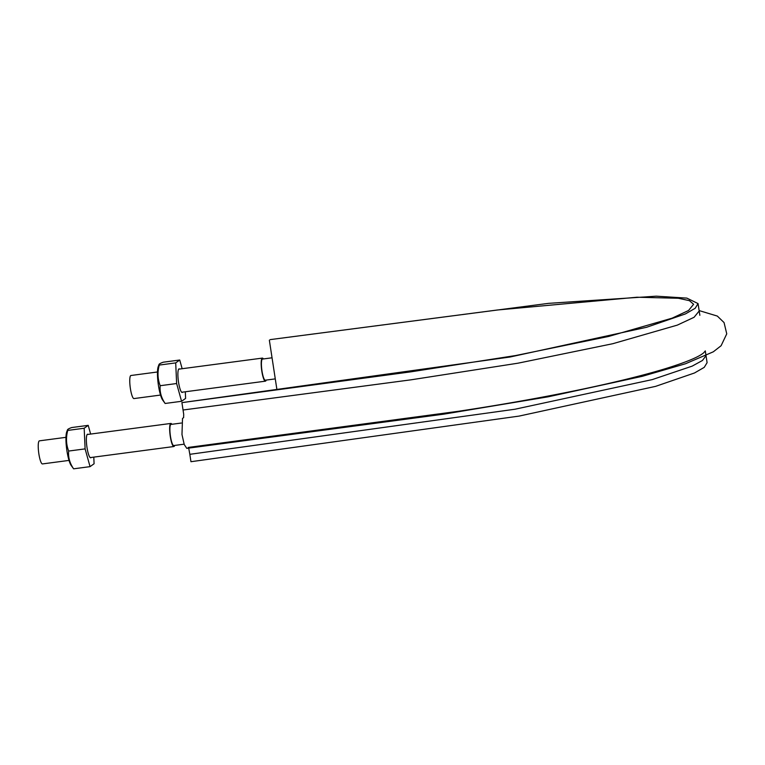 <?xml version="1.0" encoding="UTF-8"?>
<svg xmlns="http://www.w3.org/2000/svg" width="765" height="765" viewBox="0 0 765 765"><rect width="100%" height="100%" fill="white"/><g stroke="black" fill="none" stroke-linecap="round" stroke-linejoin="round"><path stroke-width="1.15" d="M699.124 310.58L717.341 316.079L724.063 322.581L726.75 333.846L721.108 345.723L713.315 351.804L685.545 363.738L642.332 376.303L548.094 396.825L443.71 414.171L186.794 448.367L184.231 444.513L181.974 434.51L182.519 418.417L183.619 417.633L183.705 414.295L181.917 402.629L410.671 371.867L515.648 355.543L608.758 336.418L672.148 318.154L688.567 310.475L693.606 304.279L689.447 300.674L678.373 298.264L636.949 297.231L497.307 310.007L270.16 339.622L548.572 303.351L656.294 296.179L686.855 298.111L698.053 303.59L695.175 308.295L685.44 313.908L646.54 327.296L510.035 357.016L181.917 402.629M705.999 355.696L702.461 360.478L692.134 366.148L652.287 379.593L515.036 409.218L189.825 454.324L188.716 448.118M189.825 454.324L190.954 461.706L519.072 416.093L655.576 386.373L694.486 372.985L704.221 367.372L707.099 362.667L705.311 351.001M276.911 389.576L269.357 340.195M272.053 357.8L262.491 359.062A10.662 2.075 82.5 0 0 262.29 359.148A10.662 2.075 82.5 0 0 261.907 370.451A10.662 2.075 82.5 0 0 265.292 380.205L275.276 378.885M181.315 423.035L170.968 424.412A10.662 2.075 82.5 0 0 170.767 424.489A10.662 2.075 82.5 0 0 170.385 435.801A10.662 2.075 82.5 0 0 173.77 445.555L184.116 444.178M266.191 380.081A11.638 2.266 -97.5 0 1 265.417 381.171A11.638 2.266 -97.5 0 1 261.812 371.121A11.638 2.266 -97.5 0 1 262.366 358.097A11.638 2.266 -97.5 0 1 263.389 358.948M174.669 445.431A11.638 2.266 -97.5 0 1 173.904 446.521A11.638 2.266 -97.5 0 1 170.289 436.461A11.638 2.266 -97.5 0 1 170.844 423.437A11.638 2.266 -97.5 0 1 171.876 424.288M69.022 460.406L42.467 463.925A11.638 2.266 -97.5 0 1 38.862 453.865A11.638 2.266 -97.5 0 1 39.417 440.841L65.962 437.331M160.535 395.056L133.99 398.575A11.638 2.266 -97.5 0 1 130.385 388.524A11.638 2.266 -97.5 0 1 130.939 375.5L157.485 371.981M179.727 360.019L163.289 362.199C159.713 363.442 158.374 364.408 159.254 365.068C157.332 372.23 157.647 379.105 160.181 385.713C159.598 391.909 161.252 397.829 165.135 403.471L162.696 400.105A18.025 3.509 82.5 0 1 158.183 383.628A18.025 3.509 82.5 0 1 158.25 366.55L159.034 364.446L159.254 365.068L175.701 362.897L179.727 360.019L182.156 368.711M185.312 391.776L185.608 398.422L181.573 401.29L165.135 403.471M181.573 401.29L176.629 383.533L160.181 385.713M179.593 369.055A11.896 2.314 82.5 0 0 178.867 368.959A11.896 2.314 82.5 0 0 178.666 369.16A11.896 2.314 82.5 0 0 178.36 380.96A11.896 2.314 82.5 0 0 181.726 392.273A11.896 2.314 82.5 0 0 182.653 392.129M176.629 383.533L175.701 362.897M88.214 425.359L71.767 427.539C68.2 428.792 66.851 429.748 67.741 430.418C65.819 437.57 66.125 444.455 68.659 451.054C68.075 457.26 69.73 463.179 73.612 468.821L71.174 465.445A18.025 3.509 82.5 0 1 66.67 448.978A18.025 3.509 82.5 0 1 66.727 431.9L67.521 429.787L67.741 430.418L84.179 428.237L88.214 425.359L90.633 434.061M93.789 457.126L94.085 463.762L90.06 466.64L73.612 468.821M88.08 434.405A11.896 2.314 82.5 0 0 87.344 434.31A11.896 2.314 82.5 0 0 87.143 434.51A11.896 2.314 82.5 0 0 86.837 446.311A11.896 2.314 82.5 0 0 90.203 457.613A11.896 2.314 82.5 0 0 91.131 457.48M90.06 466.64L85.106 448.883L68.659 451.054M85.106 448.883L84.179 428.237M698.053 303.59L699.191 310.982L694.065 317.293L677.331 325.115L612.765 343.714L517.915 363.203L410.996 379.822L183.045 410.011M699.191 310.982L699.851 315.304M705.311 350.896L703.752 352.742C698.961 356.92 686.281 362.199 665.713 368.587C644.264 375.127 616.858 381.917 583.485 388.964C544.737 397.102 503.093 404.542 458.541 411.264L188.238 447.439M90.194 457.604L173.904 446.521M87.134 434.53L170.844 423.437M181.707 392.254L265.417 381.171M178.656 369.179L262.366 358.097"/></g></svg>
